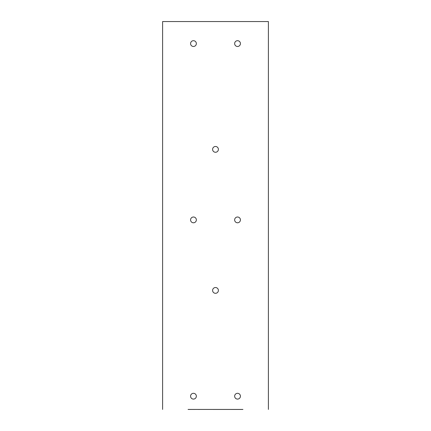 <?xml version="1.0" encoding="UTF-8"?>
<svg xmlns="http://www.w3.org/2000/svg" width="431" height="431" viewBox="0 0 431 431"><rect width="100%" height="100%" fill="white"/><g stroke="black" fill="none" stroke-linecap="round" stroke-linejoin="round"><path stroke-width="0.65" d="M188.083 409.423L242.917 409.423M242.917 409.45L199.542 409.423M196.353 396.197A2.893 2.893 0 0 1 193.46 399.09A2.893 2.893 0 0 1 190.572 396.197A2.893 2.893 0 0 1 193.46 393.309A2.893 2.893 0 0 1 196.353 396.197M240.428 43.59A2.893 2.893 0 0 1 237.54 46.478A2.893 2.893 0 0 1 234.647 43.59A2.893 2.893 0 0 1 237.54 40.697A2.893 2.893 0 0 1 240.428 43.59M240.428 396.197A2.893 2.893 0 0 1 237.54 399.09A2.893 2.893 0 0 1 234.647 396.197A2.893 2.893 0 0 1 237.54 393.309A2.893 2.893 0 0 1 240.428 396.197M196.353 219.891A2.893 2.893 0 0 1 193.46 222.784A2.893 2.893 0 0 1 190.572 219.891A2.893 2.893 0 0 1 193.46 217.003A2.893 2.893 0 0 1 196.353 219.891M240.428 219.891A2.893 2.893 0 0 1 237.54 222.784A2.893 2.893 0 0 1 234.647 219.891A2.893 2.893 0 0 1 237.54 217.003A2.893 2.893 0 0 1 240.428 219.891M196.353 43.59A2.893 2.893 0 0 1 193.46 46.478A2.893 2.893 0 0 1 190.572 43.59A2.893 2.893 0 0 1 193.46 40.697A2.893 2.893 0 0 1 196.353 43.59M218.393 290.413A2.893 2.893 0 0 1 215.5 293.306A2.893 2.893 0 0 1 212.607 290.413A2.893 2.893 0 0 1 215.5 287.525A2.893 2.893 0 0 1 218.393 290.413M218.393 149.368A2.893 2.893 0 0 1 215.5 152.262A2.893 2.893 0 0 1 212.607 149.368A2.893 2.893 0 0 1 215.5 146.481A2.893 2.893 0 0 1 218.393 149.368M268.389 409.423L268.389 21.55L162.611 21.55L162.611 409.423M188.083 409.45L198.443 409.423M198.443 409.45L199.542 409.45"/></g></svg>
